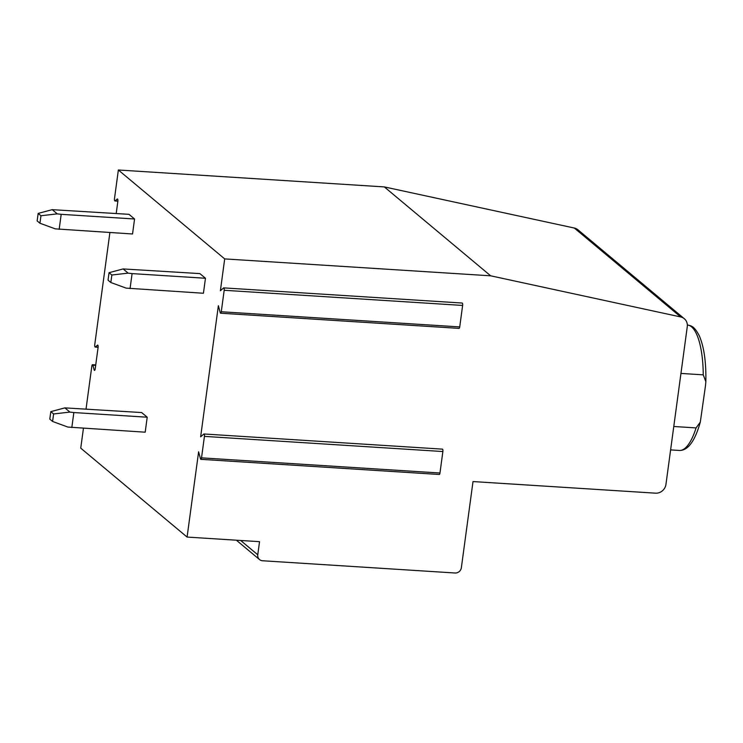 <?xml version="1.0" encoding="UTF-8"?>
<svg xmlns="http://www.w3.org/2000/svg" width="743" height="743" viewBox="0 0 743 743"><rect width="100%" height="100%" fill="white"/><g stroke="black" fill="none" stroke-linecap="round" stroke-linejoin="round"><path stroke-width="1.11" d="M220.392 290.727L224.692 258.908L490.659 275.811L680.672 316.945A9.668 8.962 -50.1 0 1 684.303 318.71A9.668 8.962 -50.1 0 1 687.266 326.716L665.951 484.38A9.668 8.962 -50.1 0 1 655.512 493.166L473.012 481.566L461.357 567.726A5.805 5.377 -50.1 0 1 455.097 573.002L262.511 560.751A5.805 5.377 -50.1 0 1 257.765 554.789L259.539 541.675L187.087 537.068L198.613 451.809L200.471 458.775A1.932 0.604 -86.4 0 0 200.842 459.323A1.932 0.604 -86.4 0 0 201.52 457.855L204.427 436.382A1.932 0.604 -86.4 0 0 203.991 433.986A1.932 0.604 -86.4 0 0 203.805 434.061L200.638 436.828L218.368 305.707L220.225 312.673A1.932 0.604 -86.4 0 0 220.597 313.212A1.932 0.604 -86.4 0 0 221.275 311.754L224.182 290.281A1.932 0.604 -86.4 0 0 223.745 287.885A1.932 0.604 -86.4 0 0 223.559 287.959L220.392 290.727M220.597 313.212L459.044 328.378A1.932 0.604 -86.4 0 0 459.722 326.911L462.629 305.438A1.932 0.604 -86.4 0 0 462.192 303.042L223.745 287.885M200.842 459.323L439.289 474.48A1.932 0.604 -86.4 0 0 439.967 473.012L442.874 451.54A1.932 0.604 -86.4 0 0 442.438 449.144L203.991 433.986M83.439 428.274L80.746 448.159L187.087 537.068M86.039 409.012L91.835 366.15A1.932 0.604 -86.4 0 1 92.522 364.692A1.932 0.604 -86.4 0 1 92.894 365.231L94.129 369.875A1.932 0.604 -86.4 0 0 94.51 370.413A1.932 0.604 -86.4 0 0 95.188 368.955L98.085 347.483A1.932 0.604 -86.4 0 0 97.658 345.086A1.932 0.604 -86.4 0 0 97.472 345.161L95.355 347L98.122 347.176M109.899 232.54L94.742 344.678A1.932 0.604 -86.4 0 0 95.178 347.074A1.932 0.604 -86.4 0 0 95.355 347M116.205 213.52L117.84 201.372A1.932 0.604 -86.4 0 0 117.413 198.975A1.932 0.604 -86.4 0 0 117.227 199.05L115.109 200.898L117.877 201.074M224.692 258.908L118.36 169.998L114.496 198.576A1.932 0.604 -86.4 0 0 114.933 200.972A1.932 0.604 -86.4 0 0 115.109 200.898M110.837 282.507L108.041 280.176L109.054 272.681L123.115 268.938L199.876 273.6L205.458 278.263L203.433 293.253L126.115 288.117L110.837 282.507L111.849 275.012L128.14 273.136L132.087 273.6L130.062 288.59M39.946 223.234L37.15 220.903L38.162 213.408L52.224 209.665L128.985 214.328L134.567 218.999L132.542 233.98L55.223 228.853L39.946 223.234L40.958 215.749L57.248 213.863L61.195 214.328L59.171 229.318M52.595 421.457L49.8 419.117L50.812 411.631L64.882 407.879L141.634 412.551L147.216 417.213L145.191 432.194L67.873 427.067L52.595 421.457L53.607 413.962L69.907 412.086L73.854 412.551L71.82 427.531M64.882 407.879L69.907 412.086M147.216 417.213L73.854 412.551M50.812 411.631L53.607 413.962M123.115 268.938L128.14 273.136M205.458 278.263L132.087 273.6M109.054 272.681L111.849 275.012M52.224 209.665L57.248 213.863M134.567 218.999L61.195 214.328M38.162 213.408L40.958 215.749M680.95 373.423L703.259 374.844L705.85 381.661L705.525 385.422L700.315 422.089L696.08 427.912L673.78 426.491M118.36 169.998L384.317 186.911L574.33 228.045A9.668 8.962 -50.1 0 1 577.961 229.81L684.303 318.71M384.317 186.911L490.659 275.811M204.427 436.382L442.874 451.54M201.52 457.855L439.967 473.012M240.648 540.467L257.765 554.789M703.259 374.844A62.849 19.559 -86.4 0 0 687.349 325.007M670.613 449.896L679.353 450.453A62.849 19.559 -86.4 0 0 696.08 427.912M94.129 369.875L94.946 369.93M92.894 365.231L95.661 365.407M574.33 228.045L680.672 316.945M224.182 290.281L462.629 305.438M221.275 311.754L459.722 326.911M236.358 540.198L259.548 559.581M700.315 422.089C694.928 441.203 687.944 450.657 679.353 450.453M705.85 381.661C706.212 362.203 704.058 346.99 699.386 336.003C694.12 325.74 691.139 325.805 687.331 324.997M117.868 201.158L114.933 200.972M98.113 347.26L95.178 347.074M95.736 364.897L92.522 364.692"/></g></svg>
